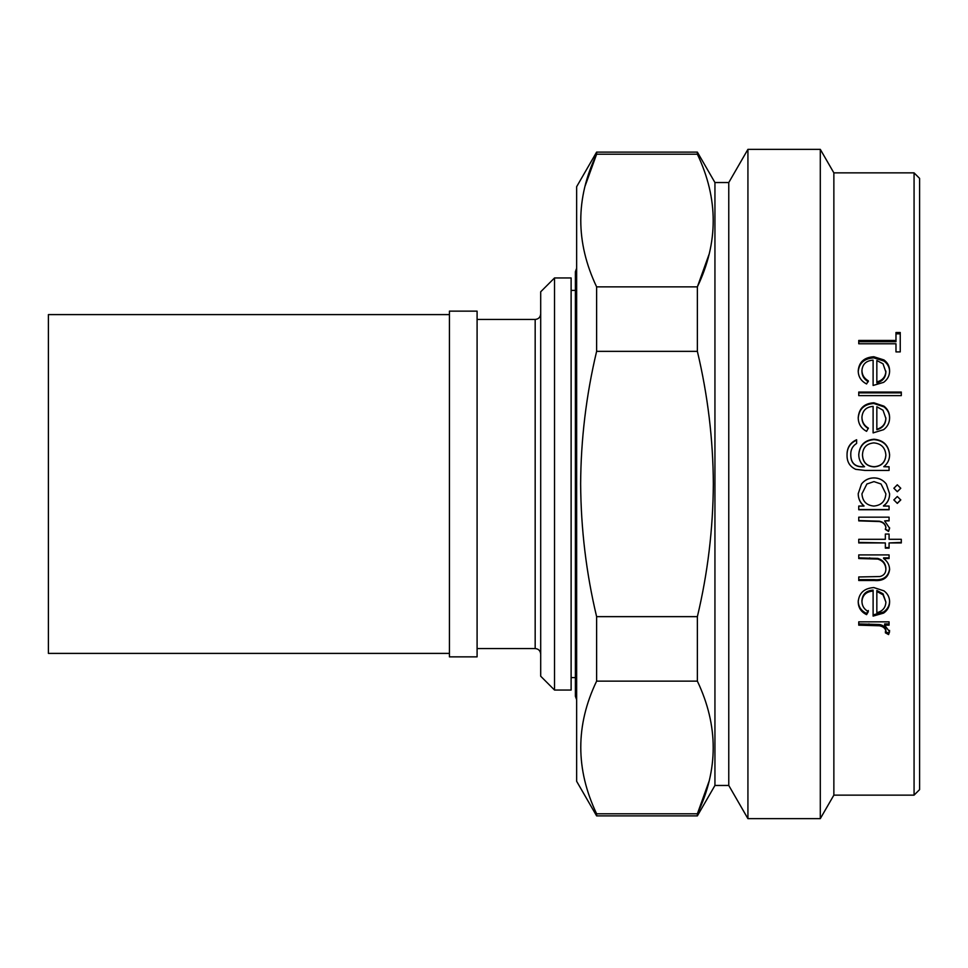 <?xml version="1.0" encoding="UTF-8"?>
<svg xmlns="http://www.w3.org/2000/svg" width="968" height="968" viewBox="0 0 968 968"><rect width="100%" height="100%" fill="white"/><g stroke="black" fill="none" stroke-linecap="round" stroke-linejoin="round"><path stroke-width="1.45" d="M449.43 314.6L48.4 314.6L48.4 653.4L449.43 653.4M449.43 484L449.43 656.861L477.091 656.861L477.091 311.139L449.43 311.139L449.43 484M554.531 277.949L540.701 291.779L540.701 676.221L554.531 690.051L571.12 690.051L571.12 277.949L554.531 277.949L554.531 690.051M697.371 815.891L714.941 785.459L714.941 182.541L697.371 152.109L697.371 154.214L596.615 154.214L596.615 152.109L576.65 186.691L576.65 781.309L596.615 815.891L697.371 815.891L697.371 813.785C718.486 769.826 718.486 725.613 697.371 681.145L596.615 681.145C575.5 725.117 575.5 769.33 596.615 813.785L596.615 815.891M585.096 186.037L596.615 154.214C575.5 198.174 575.5 242.387 596.615 286.855L596.615 351.36C586.197 395.198 580.873 439.411 580.643 484C580.933 529.012 586.257 573.225 596.615 616.64L596.615 681.145M596.615 616.64L697.371 616.64C707.729 573.225 713.053 529.012 713.343 484C713.114 439.411 707.79 395.198 697.371 351.36L596.615 351.36M697.371 616.64L697.371 681.145M709.06 781.273L697.371 813.785L596.615 813.785M714.941 182.541L728.771 182.541L728.771 785.459L747.925 818.65L820.295 818.65L820.295 149.35L833.859 172.861L833.859 795.139L820.295 818.65M728.771 182.541L747.925 149.35L747.925 818.65M889.072 621.843L889.072 625.171L884.607 625.171L889.604 631.729L888.563 634.572L885.345 632.782L885.877 631.1C885.248 628.196 883.082 626.417 879.343 625.764L858.749 625.171L858.749 621.843L889.072 621.843M868.332 611.643L866.59 614.644C861.048 611.921 858.265 607.638 858.217 601.806C859.015 592.997 864.218 588.254 873.826 587.564L883.953 590.843C887.741 593.699 889.616 597.389 889.604 601.89C889.604 606.549 887.62 610.288 883.639 613.095L873.112 616.096L873.112 591.061C866.263 591.617 862.536 595.054 861.943 601.382C862.004 605.908 864.134 609.32 868.332 611.643M889.072 554.906L889.072 558.524L883.602 558.524C887.511 561.319 889.519 565.034 889.604 569.668C888.321 577.666 883.203 581.272 874.237 580.51L858.749 580.51L858.749 576.964L879.912 576.541C883.893 575.536 885.889 573.044 885.877 569.051C885.514 564.017 882.84 560.702 877.855 559.081L858.749 558.524L858.749 554.906L889.072 554.906M901.305 539.285L901.305 542.939L889.072 542.939L889.072 548.154L885.345 548.154L885.345 542.939L858.749 542.939L858.749 539.285L885.345 539.285L885.345 534.046L889.072 534.046L889.072 539.285L901.305 539.285M889.072 517.178L889.072 520.881L884.607 520.881L889.604 528.213L888.563 531.42L885.345 529.399L885.877 527.512C885.248 524.245 883.082 522.26 879.343 521.534L858.749 520.881L858.749 517.178L889.072 517.178M900.772 488.259L897.312 491.708L893.863 488.259L897.312 484.799L900.772 488.259L897.312 491.647L893.863 488.223M900.772 499.948L897.312 503.396L893.863 499.948L897.312 496.499L900.772 499.948M914.07 795.139L919.6 789.61L919.6 178.39L914.07 172.861L914.07 795.139L833.859 795.139M886.289 484L889.604 493.801C889.628 498.944 887.571 503.033 883.457 506.058L889.072 506.058L889.072 509.761L858.749 509.761L858.749 506.058L864 506.058C860.153 502.852 858.229 498.726 858.217 493.692L861.496 484C864.726 479.971 868.889 477.926 873.995 477.889C879.029 477.95 883.119 479.995 886.289 484C883.131 480.031 879.029 478.01 873.995 477.938C868.901 477.986 864.726 480.007 861.496 484M709.06 254.33L697.371 286.855C718.486 242.883 718.486 198.67 697.371 154.214M596.615 286.855L697.371 286.855L697.371 351.36M895.981 343.773L858.749 343.773L858.749 340.458L895.981 340.458L895.981 332.496L900.24 332.496L900.24 351.904L895.981 351.904L895.981 343.773M868.332 380.835L866.59 383.957C861.048 381.089 858.265 376.697 858.217 370.804C859.015 362.032 864.218 357.349 873.826 356.744L883.953 359.939C887.741 362.71 889.616 366.364 889.604 370.889C889.604 375.596 887.62 379.408 883.639 382.348L873.112 385.47L873.112 360.144C866.263 360.653 862.536 364.065 861.943 370.369C862.004 374.931 864.134 378.415 868.332 380.835M901.305 392.052L901.305 395.609L858.749 395.609L858.749 392.052L901.305 392.052M868.332 428.074L866.59 431.329C861.048 428.352 858.265 423.766 858.217 417.595C859.015 408.375 864.218 403.426 873.826 402.773L883.953 406.149C887.741 409.089 889.616 412.937 889.604 417.68C889.604 422.617 887.62 426.598 883.639 429.659L873.112 432.902L873.112 406.379C866.263 406.923 862.536 410.505 861.943 417.135C862.004 421.927 864.134 425.569 868.332 428.074M889.072 466.721L889.072 470.436L865.017 470.436L855.712 469.335C849.795 466.6 846.903 461.857 847.048 455.117C846.891 447.821 850.085 442.703 856.632 439.738L856.632 443.429C852.542 446.006 850.582 449.781 850.775 454.754C850.86 462.861 854.938 466.842 862.996 466.721L864.569 466.721C860.758 463.599 858.822 459.57 858.749 454.645C859.548 445.244 864.642 440.101 874.007 439.218C883.481 440.125 888.685 445.304 889.604 454.754C889.592 459.631 887.656 463.624 883.772 466.721L889.072 466.721M889.072 623.912L884.607 623.912L884.607 625.171M889.604 630.41L888.563 633.229L885.345 631.451M888.563 634.572L888.563 633.229M885.877 631.1L885.877 629.793C885.248 626.913 883.07 625.146 879.343 624.505L858.749 623.912M879.343 625.764L879.343 624.505M866.59 614.644L866.59 613.482C861.06 610.784 858.265 606.549 858.217 600.765M889.604 600.85C889.604 605.472 887.608 609.174 883.639 611.957L873.112 614.922M883.639 613.095L883.639 611.957M873.112 591.061L873.112 590.117C866.251 590.661 862.536 594.062 861.943 600.341L861.943 601.382M868.332 610.505L866.59 613.482M885.877 602.072L883.034 593.82L876.839 590.48L876.839 612.72C882.622 611.231 885.635 607.686 885.877 602.072L883.034 594.812L876.839 591.436M883.034 593.82L883.034 594.812M889.072 557.87L883.602 557.87L883.602 558.524M889.604 568.906C888.321 576.831 883.191 580.413 874.237 579.65L858.749 579.65M885.877 569.051L885.877 568.289C885.514 563.303 882.84 560.012 877.855 558.415L858.749 557.87M877.855 559.081L877.855 558.415M901.305 542.419L889.072 542.939M889.072 547.586L885.345 547.586M885.345 542.939L858.749 542.419M889.072 520.554L884.607 520.881M889.604 527.814L888.563 530.996L885.345 528.988M885.877 527.512L885.877 527.124C885.248 523.894 883.07 521.921 879.343 521.207L858.749 520.554M864 506.058L864 505.853C860.153 502.682 858.229 498.605 858.217 493.607M889.604 493.716C889.628 498.81 887.583 502.864 883.457 505.853L883.457 506.058M889.072 509.531L858.749 509.531M885.877 493.849L881.037 484L873.959 481.604L866.892 484L861.943 493.825C862.5 501.291 866.469 505.369 873.85 506.058C881.291 505.381 885.296 501.315 885.877 493.849L881.037 484M866.892 484L861.943 493.825M897.312 503.396L893.863 499.803M900.772 499.803L897.312 503.227M847.048 455.371C846.891 448.148 850.085 443.066 856.632 440.137M850.775 454.754L850.775 455.021C850.86 463.055 854.938 466.999 862.996 466.879L864.569 466.721M858.749 454.899C859.56 445.582 864.642 440.488 874.007 439.617C883.481 440.513 888.685 445.643 889.604 455.021M883.772 466.721L889.072 466.879M862.476 454.827L862.476 455.093C862.851 462.426 866.711 466.358 874.08 466.879C881.328 466.346 885.26 462.486 885.877 455.311L885.877 455.057C885.272 447.652 881.255 443.598 873.862 442.896C866.626 443.562 862.839 447.543 862.476 454.827C862.839 462.232 866.711 466.201 874.08 466.721C881.328 466.177 885.26 462.293 885.877 455.057M858.217 418.176C859.027 409.041 864.218 404.14 873.826 403.499L883.953 406.85C887.741 409.754 889.616 413.566 889.604 418.273M873.826 402.773L873.826 403.499M883.953 406.149L883.953 406.85M861.943 417.135L861.943 417.728C862.004 422.471 864.134 426.089 868.332 428.57M876.839 429.235L876.839 429.719C882.622 428.122 885.635 424.359 885.877 418.454L883.034 410.25L876.839 406.754L876.839 429.235C882.622 427.614 885.635 423.827 885.877 417.861M858.749 392.863L901.305 392.863M858.217 371.809C859.027 363.109 864.218 358.462 873.826 357.87L883.953 361.04C887.741 363.786 889.616 367.404 889.604 371.894M873.826 356.744L873.826 357.87M883.953 359.939L883.953 361.04M861.943 370.369L861.943 371.385C862.004 375.899 864.134 379.359 868.332 381.743M876.839 381.949L876.839 382.856C882.622 381.307 885.635 377.714 885.877 372.075L883.034 363.823L876.839 360.507L876.839 381.949C882.622 380.376 885.635 376.758 885.877 371.071M895.981 333.851L900.24 333.851M858.749 341.74L895.981 341.74L895.981 340.458M477.091 319.44L535.171 319.44L535.171 648.56C538.498 648.862 540.338 650.702 540.701 654.09M868.937 625.171L868.937 623.912M874.237 580.51L874.237 579.65M869.712 558.524L869.712 557.87M477.091 648.56L535.171 648.56M535.171 319.44C538.498 319.137 540.338 317.298 540.701 313.91M571.12 677.6L575.391 677.6L575.391 696.27L576.65 699.791M571.12 290.4L575.391 290.4M576.65 268.209L575.391 271.73L575.391 696.27M714.941 785.459L728.771 785.459M596.615 152.109L697.371 152.109M833.859 172.861L914.07 172.861M747.925 149.35L820.295 149.35"/></g></svg>
